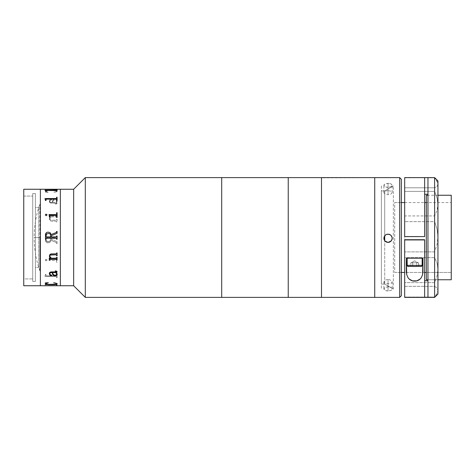 <?xml version="1.0" encoding="UTF-8"?>
<svg xmlns="http://www.w3.org/2000/svg" width="475" height="475" viewBox="0 0 475 475"><rect width="100%" height="100%" fill="white"/><g stroke="black" fill="none" stroke-linecap="round" stroke-linejoin="round"><path stroke-width="0.36" stroke-dasharray="2.38 1.78" d="M221.7 177.614L221.7 297.386L221.7 177.614M221.7 292.392L221.7 242.879L221.7 292.392M85.298 297.386L85.298 177.614L85.298 297.386M73.655 285.742L73.655 189.258L73.655 285.742M60.343 285.742L60.343 189.258M38.718 207.557L38.718 267.443L35.393 267.443L35.393 207.557L38.718 207.557L35.393 207.557L35.393 267.443L38.718 267.443L38.718 207.557M35.393 193.586L35.393 281.414L32.733 281.414L32.733 193.586L35.393 193.586L32.733 193.586L32.733 281.414L35.393 281.414L35.393 193.586M35.393 281.414L35.393 194.429L35.393 281.414M35.393 207.557L35.393 267.443L35.393 207.557M32.733 196.08L32.733 278.92L23.75 278.92L23.75 196.08L32.733 196.08L23.75 196.08L23.75 237.5L23.75 189.258L23.75 285.742L23.75 196.08L23.75 278.92L32.733 278.92L32.733 196.08M40.387 189.258L40.387 285.742L40.387 189.258M40.387 285.404L40.387 242.197L40.387 285.404M39.823 270.768L39.823 237.5L39.823 270.768C36.064 259.997 34.176 248.906 34.164 237.5L39.823 237.5L34.164 237.5L39.823 237.5L39.823 204.232L39.823 237.5L39.823 204.232L39.823 237.5L34.164 237.5C34.176 226.094 36.064 215.003 39.823 204.232M60.343 285.404L60.343 189.596L60.343 285.404M40.387 189.596L40.387 285.178L40.387 189.596M56.074 190.285L46.479 190.285M44.971 190.125L45.458 190.641M56.614 190.796L57.101 190.796M45.938 190.457L56.614 190.451M45.458 190.796L45.938 190.796M45.938 200.533L45.458 200.533M46.479 199.12L56.074 199.144L46.479 199.144L45.938 199.518M44.971 198.621L45.458 200.052M56.614 197.273L56.614 198.164M56.614 200.533L57.101 200.533M56.074 199.12L56.614 199.536M56.614 217.301L57.101 217.312L57.101 212.723M49.982 215.988L50.582 215.424L56.204 215.43L56.614 215.988M49.982 217.312L49.501 217.312M49.014 214.676L49.501 216.683M56.614 212.741L56.614 213.999M57.101 239.228L57.101 236.158L57.101 238.842L56.614 238.842L56.21 237.886L51.276 237.874L51.276 239.287L57.101 241.656L57.101 243.515L56.614 243.515L56.258 242.499L51.199 240.427L49.738 242.541L47.001 242.666L45.766 241.407L45.458 239.632C45.392 241.615 46.301 242.695 48.189 242.873C46.301 242.683 45.386 241.603 45.458 239.632L45.458 235.368L45.458 239.228L45.458 235.772L45.938 235.772L46.348 236.734L56.074 236.74L56.614 236.164L56.614 236.544M56.614 231.479L56.614 231.883M57.101 233.344L51.276 235.713M56.614 236.158L56.074 236.74L46.479 236.74L46.057 236.598L45.938 235.772L45.458 235.772L45.582 240.837L47.001 242.672L49.738 242.547L51.199 240.433L56.145 242.446L56.614 243.521L57.101 243.521L57.101 241.662L57.101 243.515L57.101 241.662L51.276 239.287L51.276 237.874L56.198 237.88L56.614 239.228M45.938 239.228L46.253 237.91L50.795 237.874L50.629 240.243L49.275 241.478L47.85 241.555L46.538 240.973L45.938 239.18C45.974 240.748 46.776 241.549 48.331 241.591L48.331 241.585C46.764 241.543 45.968 240.742 45.938 239.174L46.538 240.967L48.331 241.591C49.869 241.573 50.688 240.813 50.795 239.311L50.795 239.305C50.682 240.813 49.863 241.573 48.331 241.585L50.107 241.021L50.629 240.237L50.795 237.874L46.36 237.88L45.938 238.836M46.479 232.631L46.063 233.071M45.938 236.538L46.538 234.033L48.812 233.439L50.107 233.979L50.629 234.763L50.795 237.126M49.501 259.932L49.501 259.469M49.174 258.18L50.682 258.18M56.614 253.27L56.21 253.846L50.825 253.953L49.471 255.051L49.364 256.251M56.614 252.943L57.101 252.943M56.614 255.36L56.614 255.669M56.614 257.616L56.187 258.174L51.383 258.18L50.326 257.254L49.822 256.001M56.614 257.302L57.101 257.313M49.4 259.362L49.014 260.448L56.305 260.484L56.614 262.259L57.101 262.259L57.101 257.688L56.614 257.699L57.101 257.688L57.101 262.277L56.614 262.277L56.305 260.466L49.014 260.431L49.501 257.688L49.982 257.688L50.012 259.231L50.582 259.576L56.317 259.54L56.614 257.688L56.596 259.237L56.204 259.582L50.303 259.546L49.982 257.699L49.501 257.699L49.014 260.324L49.477 258.839M57.238 274.586L57.012 273.38L56.293 272.549M51.733 275.358L51.526 274.906L50.178 274.681L49.822 273.659M56.614 271.528L50.415 272.015L49.733 272.46L49.347 273.915M57.065 272.003L56.774 271.136L55.32 270.869M56.774 274.212L55.747 275.132L53.913 274.924L53.158 274.247L52.571 272.549M49.335 273.713L49.335 273.689C49.24 272.644 49.905 272.038 51.33 271.878L51.33 271.902M57.232 283.908L56.638 283.225L54.263 282.874M45.636 283.13L45.321 283.824M47.874 282.886L45.463 282.928M51.312 284.525L51.312 284.489C54.144 284.602 55.967 284.353 56.774 283.747L55.545 284.305L51.312 284.489L47.898 284.365L45.778 283.723M56.074 284.715L54.791 284.685L56.614 284.371L56.198 284.715L46.479 284.715L56.074 284.715M54.346 284.685L48.658 284.685L54.346 284.685M48.224 284.685L46.045 284.679L45.938 284.299L46.235 284.679L48.224 284.685M57.036 284.169L57.101 285.238L56.193 284.875L44.971 284.875L45.647 284.169M45.713 284.169L44.971 284.905L56.193 284.905L56.614 285.273L57.101 285.273L57.101 284.169L57.101 285.273L57.101 284.204L56.614 284.335L56.988 284.169M57.101 275.031L57.101 277.727L56.614 277.727L56.59 276.67L56.193 276.438L44.971 276.438L45.458 274.443L45.938 274.443L46.235 275.832L54.554 275.856M55.884 275.856L56.596 275.613L56.614 274.443L57.101 274.443L57.101 275.007M54.72 275.856L55.747 275.856M45.938 275.482L45.938 274.443L45.938 275.482L45.938 274.467L45.458 274.467L44.971 276.462L56.193 276.468L56.59 276.699L56.614 277.756L57.101 277.756L57.101 274.467L56.614 274.467L56.596 275.642L56.198 275.88L46.479 275.88L45.938 275.482M56.614 238.842L57.101 238.842L57.101 235.772L56.614 235.772L57.101 235.772L57.101 236.158M49.501 215.531L49.501 215.068L49.501 215.531L49.501 215.086L49.982 215.086L50.219 215.935L56.086 215.947L56.614 215.086L57.101 215.086L57.101 217.698L56.614 217.698L56.187 216.826L51.383 216.82L50.326 217.746L49.822 218.999L50.344 219.978L51.211 220.222L56.216 220.228L56.614 219.331L57.101 219.331L57.101 222.057L56.614 222.057L56.21 221.154L51.294 221.124L49.982 220.673L49.364 218.749L50.7 216.82L49.174 216.82L49.501 215.531M56.086 215.947L56.614 215.377L56.086 215.947L50.219 215.917L49.982 215.068L49.501 215.068L49.174 216.677L50.7 216.802L49.364 218.732L49.982 220.661L51.294 221.112L56.21 221.142L56.614 222.051L57.101 222.051L57.101 219.319L56.614 219.319L56.198 220.216L51.52 220.222L50.344 219.967L49.851 219.272L50.326 217.734L51.383 216.802L56.187 216.814L56.614 217.687L57.101 217.687L57.101 215.068L56.614 215.068L56.086 215.935M57.238 200.414L57.012 201.62L56.293 202.451L56.923 202.748L57.065 203.484L55.937 204.125L55.32 203.923L56.472 203.733L56.513 203.199L50.861 203.092L49.733 202.54L49.353 201.626L49.715 200.129L50.837 199.423L51.632 199.536L51.716 199.957L50.178 200.319L49.822 201.341L50.118 202.166L50.944 202.433L52.084 202.451L52.784 200.278L54.477 199.185L56.157 199.251L57.238 200.414M52.571 202.451L55.812 202.451L56.774 200.788L55.747 199.868L53.913 200.076L53.158 200.753L52.571 202.451L53.158 200.723L53.913 200.052L56.311 200.028L56.774 200.759L56.489 201.632L55.812 202.427L52.571 202.427M49.335 201.287L49.335 201.311C49.24 202.356 49.905 202.962 51.33 203.122L51.33 203.098C49.899 202.926 49.234 202.32 49.335 201.287L49.733 202.516L50.415 202.962L56.394 203.134L56.472 203.71L55.32 204.131L57.065 203.46L56.923 202.724L56.293 202.427L57.012 201.596L57.238 200.391L56.157 199.227L54.477 199.162L53.164 199.779L52.084 202.427L50.582 202.344L49.833 201.531L50.154 200.313L51.526 200.07L51.561 199.464L50.249 199.625L49.335 201.287M57.243 191.294L56.768 190.689L55.308 190.368L49.228 190.249L45.808 190.754L45.321 191.146L45.636 191.841L45.291 192.09L48.23 192.28L45.79 191.318L47.898 190.606L56.222 190.796L56.745 191.104L56.519 191.55L53.913 192.28L57.243 191.294M45.309 259.932L45.98 260.858L47.055 260.247L46.324 259.32L45.309 259.932M57.232 191.092L56.638 191.775L53.913 192.316L56.519 191.585L56.745 191.134L56.222 190.825L47.898 190.635L45.79 191.348L48.23 192.316L45.291 192.12L45.636 191.87L45.416 191.033L47.292 190.451L53.36 190.267L56.133 190.534L57.232 191.092M51.312 190.475L51.312 190.511C54.144 190.398 55.967 190.647 56.774 191.253L56.774 191.223C55.955 190.618 54.138 190.368 51.312 190.475M45.309 260.229L45.98 259.303L47.055 259.92L46.324 260.84L45.309 260.229M45.309 214.771L46.146 215.715L47.055 214.771M321.504 177.614L321.504 297.386L321.504 177.614L321.504 297.386L321.504 177.614L374.733 177.614L321.504 177.882M374.733 177.614L374.733 297.386L399.683 297.38L401.345 295.717L399.683 297.38L399.683 177.614L399.683 297.38L374.733 297.38L374.733 177.62L374.733 297.386L374.733 177.614M321.504 182.608L321.504 292.392L321.504 182.608M381.383 284.074L384.714 284.074L384.714 240.659L384.714 284.074L393.359 289.067L393.359 185.933L384.714 190.926L381.383 190.926L381.383 284.074L381.383 190.926L384.714 190.926L384.714 235.772L384.714 190.926L393.359 185.933L393.359 289.067L384.714 284.074L384.714 190.926L384.714 284.074L381.383 284.074L381.383 190.926L381.383 284.074L384.714 284.074L393.359 289.067M381.383 185.933L381.383 289.067L381.383 185.933M392.196 238.213L391.881 236.574L390.978 235.22L389.631 234.317L388.039 234.003L386.448 234.317L385.1 235.22L384.198 236.568L383.883 238.213M386.442 279.739L388.039 279.555L388.039 286.722L385.1 287.405L383.883 288.972L385.1 290.415L388.039 290.973L388.039 283.807L385.1 283.254L383.883 281.823L385.094 280.25L386.442 279.739M386.442 190.76L388.039 190.629L388.039 183.35L385.1 183.884L383.883 185.256L385.1 186.758L388.039 187.417L388.039 194.697L386.448 194.518L384.198 193.319L383.883 192.518L384.198 191.757L386.442 190.76M388.039 194.697L388.039 187.417L390.978 186.758L392.196 185.262L390.984 183.884L388.039 183.35L388.039 190.629L390.978 191.152L392.196 192.512L390.978 194.026L388.039 194.697M388.039 283.807L388.039 290.973L390.978 290.415L391.881 289.768L392.196 288.972L391.881 288.141L389.637 286.906L388.039 286.722L388.039 279.555L389.631 279.739L391.881 280.986L392.196 281.823L391.881 282.613L390.978 283.254L388.039 283.807M401.345 179.283L401.345 295.717L401.345 179.283M401.345 280.743L401.345 194.257L401.345 280.743M388.853 286.769L385.1 287.405L383.96 288.551L383.96 289.382L385.1 290.415L386.448 290.831L388.847 290.938L390.978 290.415L392.118 289.382L391.881 288.141L390.355 287.12L388.853 286.769M388.853 183.386L385.1 183.884L383.96 184.87L383.96 185.66L385.1 186.758L387.226 187.376L390.978 186.758L391.881 186.058L392.118 184.87L390.984 183.884L388.853 183.386M451.25 202.57L451.25 272.43L394.695 272.43L394.695 202.57L401.345 202.57L394.695 202.57L394.695 272.43L451.25 272.43L451.25 202.57L451.25 272.43L451.25 202.57L426.301 202.57M404.676 202.57L424.638 202.57M426.301 279.745L451.25 279.745L426.301 279.745L426.301 195.249M437.944 195.255L427.963 195.249M394.695 272.43L401.345 272.43M427.963 297.38L434.613 297.38L427.963 297.38L427.963 280.743L427.963 297.38M404.676 297.041L434.613 297.041L434.613 297.38L437.944 294.055L434.613 297.38L437.053 293.485L437.944 290.391L437.944 294.055L437.944 290.391L437.059 287.993L434.613 286.336L404.676 286.336L404.676 297.041L434.613 297.041L437.053 293.485L437.944 290.391L437.059 287.993L434.613 286.336L434.613 282.619L437.053 275.969L437.944 269.343L437.059 263.162L434.613 257.628L404.676 257.628L404.676 251.875L434.613 251.875L434.613 257.628L434.613 251.875L437.059 244.494L437.944 236.776L437.944 290.391L437.944 269.343L437.059 263.162L434.613 257.628L404.676 257.628L404.676 282.619L434.613 282.619L434.613 286.336L404.676 286.336L404.676 282.619L434.613 282.619L437.053 275.969L437.944 269.343L437.944 236.776L437.053 229.003L434.613 221.635L404.676 221.635L404.676 215.935L434.613 215.935L434.613 221.635L404.676 221.635L404.676 251.875L434.613 251.875L437.059 244.494L437.944 236.776L437.053 229.003L434.613 221.635L434.613 215.935L437.059 210.526L437.718 207.563L437.718 201.24L437.053 197.95L434.613 191.383L404.676 191.383L404.676 187.791L434.613 187.791L434.613 191.383L434.613 187.791L437.059 186.319L437.944 184.11L437.718 182.732L434.613 177.81L404.676 177.614L404.676 187.791L434.613 187.791L437.059 186.319L437.944 184.11L437.053 181.207L434.613 177.614L404.676 177.81L404.676 215.935L404.676 191.383L434.613 191.383L437.053 197.95L437.944 204.47L437.944 236.776L437.944 184.11L437.944 204.47L437.059 210.526L434.613 215.935L404.676 215.935L404.676 297.38L424.638 297.38L404.676 297.38L404.676 297.041M424.638 239.721L424.638 280.743M427.963 280.743L427.963 194.257M427.963 236.989L427.963 277.418L427.963 236.989M424.638 194.257L424.638 236.603L404.676 236.39L404.676 194.251L404.676 239.721M411.243 236.479L418.065 236.479L411.243 236.479M437.944 180.945L437.944 184.11L437.944 180.945M422.97 258.097L422.97 271.237L422.97 258.097L406.339 258.097L422.97 258.097M406.339 271.237L406.339 258.097L406.339 271.237M409.664 258.097L419.645 258.097L409.664 258.097M437.944 277.418L437.944 197.582L437.944 277.418M411.772 262.734L410.816 262.758L410.816 266.416L412.733 266.374L412.733 262.717L412.733 266.374L416.575 266.374L416.575 262.717L411.326 262.758L414.657 260.834L417.982 262.758L414.657 260.834L417.982 262.758L411.326 262.758L414.657 260.834L411.326 262.758L412.733 262.8L412.733 266.457L410.816 266.416L410.816 262.758L417.982 262.758L414.657 262.717L417.537 262.734L416.575 262.717L416.575 266.374L418.499 266.416L416.575 266.457L416.575 262.8L417.537 262.776L418.499 262.758L418.499 266.416L418.499 262.758L417.537 262.734M422.138 258.186L407.17 258.097L422.138 258.186M418.813 258.097L410.495 258.097L418.813 258.097M418.499 265.293L410.816 265.293L418.499 265.293M421.099 266.416L408.209 266.416L421.099 266.416M412.733 266.374L418.499 266.416L412.733 266.374M221.7 182.608L221.7 292.131L221.7 182.608M288.236 177.614L288.236 297.386L288.236 177.614M288.236 292.392L288.236 242.879L288.236 292.392M321.504 292.392L321.504 182.869L321.504 292.392M288.236 182.608L288.236 292.131L288.236 182.608M381.383 190.926L384.714 190.926L393.359 185.933M383.883 281.823L383.883 288.972M383.883 192.518L383.883 185.262M392.196 192.518L392.196 185.262M392.196 281.823L392.196 288.972M401.345 202.57L394.695 202.57M427.963 279.751L437.944 279.751M451.25 272.43L426.301 272.43M424.638 272.43L404.676 272.43"/><path stroke-width="0.71" d="M60.343 285.742L40.387 285.742L73.655 285.742L73.655 189.258L60.343 189.258L60.343 285.742L60.343 189.258L73.655 189.258L73.655 285.742L85.298 297.386L85.298 177.614L73.655 189.258L85.298 177.614L85.298 297.386L221.7 297.386L221.7 177.614L85.298 177.614L221.7 177.614L221.7 297.386L221.7 177.614L221.7 297.386L85.298 297.386L73.655 285.742L60.343 285.742L60.343 189.258L23.75 189.258L23.75 285.742L40.387 285.742L40.387 189.258L40.387 285.742L40.387 189.258L40.387 285.742L23.75 285.742L23.75 189.258L60.343 189.258M45.458 190.796L44.971 190.095L56.193 190.095L57.101 189.727L57.101 190.796L56.198 190.285L46.235 190.291L45.938 190.796L45.458 190.641M45.458 200.533L44.971 198.538L56.193 198.532L56.59 198.301L56.614 197.244L57.101 197.244L57.101 200.533L56.614 200.533L56.596 199.357L56.198 199.12L46.235 199.138L45.938 200.533L45.458 200.533L45.458 200.052M56.086 215.412L50.303 215.454L49.982 217.301L49.501 217.301L49.014 214.552L56.193 214.546L56.59 214.201L56.614 212.723L57.101 212.723L57.101 217.301L56.614 217.301L56.596 215.763L56.086 215.412M45.309 215.068L45.98 214.142L47.055 214.753L46.324 215.68L45.309 215.068M56.614 231.883L56.258 232.501L51.199 234.573L50.178 232.756L48.189 232.127C46.301 232.317 45.386 233.397 45.458 235.368C45.392 233.385 46.301 232.305 48.189 232.127L50.178 232.75L51.199 234.567L56.145 232.554L56.614 231.479L57.101 231.479L57.101 233.338L51.276 235.713L51.276 237.126L56.198 237.12L56.614 236.158L57.101 236.158L57.101 239.228L56.614 239.228L56.495 238.402L56.074 238.26L46.36 238.266L45.938 239.228L45.458 239.228L45.766 233.587L46.479 232.631L47.886 232.132L46.479 232.631L45.582 234.169L45.458 239.228L45.938 239.228M51.383 258.198L56.187 258.186L56.614 257.313L57.101 257.313L57.101 259.932L56.614 259.932L56.086 259.065L50.219 259.083L49.982 259.932L49.501 259.932L49.174 258.323L50.7 258.198L49.364 256.268L49.982 254.339L51.294 253.888L56.21 253.858L56.614 252.949L57.101 252.949L57.101 255.681L56.614 255.681L56.198 254.784L50.344 255.033L49.851 255.728L49.964 256.678L51.383 258.198M57.249 274.093L56.513 275.607L54.477 275.838L52.784 274.746L52.084 272.573L50.582 272.656L49.875 273.256L50.006 274.502L51.763 275.257L50.837 275.607L49.715 274.894L49.353 273.404L49.733 272.484L50.861 271.932L56.513 271.825L56.472 271.29L55.32 271.1L55.937 270.898L57.065 271.54L56.923 272.276L56.293 272.573L57.249 274.093M57.243 283.706L56.768 284.311L55.308 284.632L49.228 284.751L45.808 284.246L45.321 283.854L45.636 283.159L45.291 282.91L48.23 282.72L45.79 283.682L47.898 284.394L56.222 284.204L56.745 283.896L56.519 283.45L53.913 282.72L57.243 283.706M46.479 190.285L56.074 190.285M56.614 189.982L44.971 190.119M57.101 190.796L57.101 189.763L56.614 189.763M56.614 190.451L56.614 190.796M45.938 190.796L45.938 190.457M45.938 199.518L45.938 200.533M56.614 198.164L56.193 198.562L44.971 198.621M57.101 200.533L57.101 197.273L56.614 197.273M56.614 199.536L56.614 200.533M46.479 199.12L56.074 199.12M57.101 212.723L57.101 217.301L57.101 212.741L56.614 212.741M49.982 217.301L49.982 215.988M49.501 216.683L49.501 217.301M56.614 213.999L56.074 214.569L49.014 214.676M56.614 215.988L56.614 217.301M49.014 214.569L56.074 214.569L49.014 214.552M57.101 233.338L57.101 231.485L56.614 231.479M56.614 236.544L56.21 237.114L51.276 237.126L51.276 235.713M57.101 236.158L56.614 236.158M56.614 239.228L57.101 239.228M56.614 238.836L56.074 238.26L46.479 238.26L45.938 238.842M45.938 236.538L46.538 234.027L48.812 233.439L50.107 233.973L50.629 234.757L50.795 237.126L46.069 236.96L45.95 236.657L46.36 237.12L50.795 237.126M49.982 259.012L49.982 259.914L49.501 259.914L49.501 259.469L49.501 259.932M56.614 259.914L57.101 259.914L57.101 257.313L57.101 259.932L57.101 257.313M56.614 259.611L56.086 259.053L50.38 259.053L50.124 259.427M49.174 258.198L49.501 259.469M49.335 255.918L49.738 257.189L50.682 258.18M56.614 252.949L56.614 253.27M56.614 255.669L57.101 255.669L57.101 252.949M49.857 256.34L49.94 255.443L50.908 254.82L56.216 254.772L56.614 255.36M56.614 257.313L56.614 257.616M49.828 273.873L50.118 272.834L52.084 272.549L53.164 275.191L54.886 275.874L56.513 275.583L57.261 274.295M49.335 273.689L50.249 275.352L51.223 275.589L51.763 275.227M55.32 270.869L56.472 271.267L56.578 271.718M56.525 272.781L56.293 272.549L57.101 271.73M52.571 272.549L55.812 272.549L56.751 274.419L55.812 272.573L52.571 272.573L52.66 273.018L52.571 272.549M51.33 271.902C49.899 272.074 49.234 272.68 49.335 273.713M45.291 283.676L46.722 284.46L51.312 284.762L56.133 284.466L57.261 283.765M45.291 282.88L45.618 283.201M45.82 283.848L46.544 283.159L48.367 282.827M53.705 282.827L55.795 283.136L56.745 283.866M56.774 283.759L56.774 283.777C55.955 284.382 54.138 284.632 51.312 284.525M54.791 284.685L54.346 284.685L54.791 284.685M48.658 284.685L48.224 284.685L48.658 284.685M49.4 259.35L49.477 258.839M47.072 214.926L46.146 214.142L45.291 214.926M52.66 273.018L53.467 274.645L54.477 275.156L55.747 275.162L56.751 274.443M321.504 297.386L374.733 297.386L374.733 177.614L374.733 297.386L374.733 177.614L374.733 297.38L321.504 297.386L321.504 177.614L321.504 297.386L288.236 297.386L288.236 177.614L221.7 177.614L288.236 177.614L288.236 297.386L221.7 297.386L288.236 297.386L288.236 177.614L288.236 297.386L399.683 297.386L399.683 177.62L374.733 177.62L399.683 177.62L399.683 297.386L401.345 295.717L401.345 179.283L399.683 177.62L401.345 179.283L401.345 295.717M321.504 177.614L321.504 297.071L321.504 177.614L288.236 177.614L399.683 177.614L401.345 179.283M384.714 240.659L384.714 235.772L384.714 240.659M383.883 238.159L384.198 239.75L385.094 241.098L388.039 242.422L386.448 242.107L385.1 241.205L384.198 239.863L383.883 238.272L384.198 236.681L385.1 235.327L386.448 234.424L388.847 234.187L390.978 235.327L392.118 237.453L392.118 239.079L390.984 241.205L388.853 242.345L386.448 242.107L384.584 240.582L383.96 239.079L384.198 236.681L385.73 234.81L387.226 234.187L389.631 234.424L390.978 235.327L391.881 236.675L392.196 238.266L391.881 239.857L390.984 241.205L389.637 242.107L388.039 242.422L390.978 241.098L391.881 239.756L392.196 238.266M401.345 202.57L404.676 202.57M424.638 202.57L426.301 202.57M427.963 195.249L426.301 195.249L427.963 195.255L426.301 195.255L426.301 279.751L427.963 279.751M451.25 195.255L437.944 195.255L451.25 195.249L451.25 279.751L451.25 195.255L437.944 195.249M424.638 297.386L424.638 239.934L404.676 239.934L404.676 297.386L427.963 297.38L427.963 177.62L424.638 177.62L424.638 236.603L404.676 236.603L404.676 177.62L424.638 177.62L404.676 177.62L404.676 236.603L424.638 236.603L424.638 177.62L434.613 177.614L434.613 297.386L434.613 177.62L427.963 177.62L427.963 297.386L424.638 297.38L424.638 239.721L404.676 239.721L424.638 239.721M437.944 180.945L434.613 177.62L437.944 180.945L437.944 294.055L437.944 180.945L434.613 177.614L404.676 177.614M409.664 239.804L419.645 239.804L409.664 239.804M424.638 280.743L427.963 280.743M427.963 194.257L424.638 194.257M406.713 274.669L406.339 258.186L422.97 258.186L422.97 271.237L422.602 274.633L421.289 277.715C419.609 279.977 417.412 281.111 414.687 281.117C411.956 281.129 409.741 280.007 408.049 277.75L406.713 274.669L406.339 271.237L406.339 258.186L422.97 258.186L422.602 274.633L421.289 277.715L420.149 279.039L416.789 280.85L412.585 280.868L409.189 279.074L408.049 277.75L406.713 274.669M404.676 239.721L404.676 297.38M408.209 266.416L421.099 266.416A1.039 1.039 180 0 0 422.138 265.377L407.17 265.377A1.039 1.039 180 0 0 408.209 266.416L421.099 266.416M422.138 265.377L422.138 258.186L422.138 265.377L418.499 265.293L422.138 265.377C420.814 267.354 422.821 266.059 414.687 266.499C406.529 266.03 408.696 267.419 407.17 265.377L422.138 265.377M407.17 258.186L407.17 265.377L407.17 258.186M418.267 258.186L411.041 258.186M410.495 258.18L418.813 258.18M410.816 265.293L407.17 265.377L410.816 265.293M437.944 279.751L451.25 279.751M426.301 272.43L424.638 272.43M404.676 272.43L401.345 272.43M427.963 297.386L434.613 297.386L437.944 294.055"/></g></svg>
